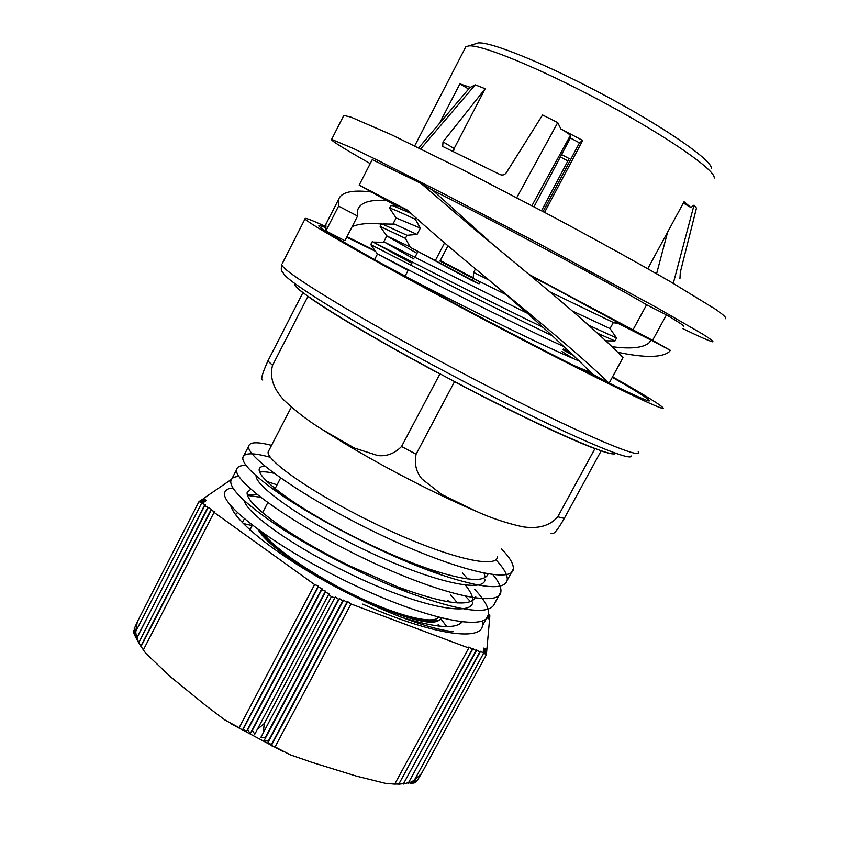 <?xml version="1.0" encoding="UTF-8"?>
<svg xmlns="http://www.w3.org/2000/svg" width="859" height="859" viewBox="0 0 859 859"><rect width="100%" height="100%" fill="white"/><g stroke="black" fill="none" stroke-linecap="round" stroke-linejoin="round"><path stroke-width="1.29" d="M501.549 548.912C509.935 557.609 513.843 564.331 513.274 569.077C512.426 584.335 451.598 569.045 377.885 533.503C304.129 498.102 245.695 456.569 248.659 446.218C249.572 442.074 256.777 441.676 270.263 445.037L271.541 445.37M492.937 574.682C498.864 581.887 501.495 587.642 500.851 591.948C499.38 608.204 438.144 594.063 364.538 558.672C290.9 523.421 233.143 480.986 236.622 469.551C237.202 466.695 240.37 465.32 246.114 465.438M474.651 589.328C484.841 600.13 489.437 608.591 488.438 614.711C486.462 631.988 424.711 618.963 351.256 583.723C277.758 548.643 220.602 505.264 224.682 492.808C225.283 489.952 228.065 488.352 233.036 488.009M495.643 559.488C504.018 568.368 507.884 575.272 507.218 580.201C504.77 590.305 482.898 588.565 441.601 574.993C387.388 556.836 309.347 516.13 271.508 487.976C251.633 473.202 242.077 463.076 242.818 457.579C244.117 452.65 253.373 452.575 270.574 457.353M500.84 591.948L494.816 603.018C490.714 615.538 461.777 612.005 407.993 592.409C363.013 575.39 308.725 547.097 273.924 523.367C244.149 502.73 229.772 488.556 230.803 480.857C231.372 478.152 234.088 476.681 238.942 476.434M267.16 481.588L277.06 484.809M465.524 596.329L470.571 601.708M482.361 621.003L482.436 625.739C480.718 642.049 429.21 633.749 362.756 604.102M439.475 626.147L438.219 624.6M460.649 623.409L460.649 621.809M449.246 601.976L447.646 600.216M257.238 494.666L247.392 495.052M244.332 500.668C246.2 512.383 289.988 544.563 345.382 571.6C411.321 604.403 471.795 618.394 472.74 602.041M472.901 600.548C472.912 596.457 470.367 591.26 465.267 584.979M273.967 473.266C267.525 471.827 262.757 471.462 259.665 472.139M256.111 475.746C254.812 485.292 299.952 518.288 358.482 546.85C424.593 579.685 484.637 594.696 485.099 579.277L485.099 579.245M485.206 577.57L484.089 573.254M268.985 450.32L268.191 451.855C265.56 459.812 311.624 492.722 371.636 521.982C437.907 554.86 497.565 570.913 497.479 556.407M486.57 576.539L488.18 573.565C485.646 582.724 465.707 581.135 428.34 568.776C407.628 561.614 385.433 552.23 361.768 540.644C328.89 524.291 302.465 508.807 282.493 494.215C266.387 482.167 258.613 473.878 259.16 469.325C259.482 467.371 261.383 466.319 264.851 466.158M462.367 572.942L467.811 578.945M474.071 599.593L475.822 596.361C471.763 607.603 445.767 604.478 397.857 586.976L348.647 565.426C322.92 552.681 300.8 540 282.267 527.394C258.076 510.514 246.372 498.896 247.156 492.508L250.796 489.233M450.588 594.782L457.45 602.921M462.121 621.991C455.356 629.454 434.643 627.714 399.993 616.783M235.549 514.648L237.438 512.64M441.15 619.167L446.691 626.565M454.497 381.729C513.048 412.61 568.594 438.917 594.933 448.666L557.781 516.764C548.171 528.006 533.847 528.543 522.412 526.739C506.123 523.088 490.543 517.848 475.661 511.041L441.698 494.43L422.08 479.075C416.185 472.16 414.178 463.871 416.078 454.207L454.497 381.729M294.444 284.683C295.378 286.38 298.202 289.043 302.894 292.694L267.879 360.984C262.135 373.794 260.417 380.118 262.725 379.957L262.779 380.032M307.93 296.43C329.598 312.128 381.536 342.838 439.883 373.976L401.561 446.497C394.678 453.509 386.775 456.537 377.863 455.581L354.499 448.087L322.265 429.521C308.51 421.114 295.689 411.257 283.781 399.95C276.05 391.575 268.642 379.506 272.582 365.279L307.93 296.43M551.027 533.138C552.477 533.89 554.001 536.231 564.277 518.407L601.15 450.889C609.965 453.853 614.711 454.626 615.409 453.208M294.927 285.156C299.845 293.907 366.138 334.774 447.206 377.67C537.637 425.785 614.636 459.586 615.388 453.208M325.54 226.486C311.237 219.872 304.408 217.316 305.074 218.82C304.827 221.686 381.976 265.592 479.021 316.96C586.976 374.245 672.017 415.595 662.568 407.349C658.842 403.762 642.167 393.594 612.553 376.843M573.05 354.853L563.171 349.441M374.975 250.549L346.982 236.687M325.507 227.646C320.579 225.638 318.378 225.09 318.914 226.014C318.85 228.762 390.319 269.393 479.462 316.584C578.558 369.155 657.393 407.542 648.846 400.015C646.161 397.298 633.974 389.728 612.295 377.316M574.199 355.948L562.989 349.785M375.555 251.365L346.692 237.256M262.392 532.644C275.159 548.214 300.274 566.231 337.716 586.697C385.67 612.488 432.098 625.9 438.487 617.277M258.956 530.175C271.122 546.227 297.268 565.254 337.394 587.234C387.914 614.41 436.318 627.972 441.258 617.986M242.313 522.573L244.396 518.836M438.036 624.933L438.745 626.061M248.305 528.425L250.603 528.618M252.159 525.611L243.215 523.496M260.535 497.275L247.51 495.385M230.77 505.672C234.282 519.985 270.843 550.361 321.255 578.998C371.625 607.635 427.041 629.346 453.337 631.612M230.792 480.943L229.987 480.385L230.846 480.653M487.085 617.728L489.566 619.403L486.87 649.383L483.531 648.115L486.774 650.478L483.413 649.221L486.677 651.594L483.306 650.327L486.581 652.7L483.198 651.433L486.484 653.72L486.409 654.612L480.17 651.219L479.719 652.11L476.423 649.812L475.961 650.703L472.665 648.405L472.536 649.425L468.896 646.999L468.756 648.008L351.009 603.974L347.734 601.633L347.229 602.567L343.579 600.087L342.687 600.87L339.412 598.519L338.886 599.442L335.235 596.962L334.699 597.875L331.391 596.64L328.557 594.611L329.115 593.698L325.293 592.27L325.54 591.132L321.717 589.704L321.975 588.576L317.83 586.912L318.421 586.021L314.609 584.592L214.052 512.383L214.9 511.749L211.121 510.278L211.69 509.441L204.421 505.468L205.29 504.845L199.009 501.581L199.771 501.055L203.529 502.526L200.652 500.453L204.485 501.86L201.607 499.798L205.43 501.205L202.563 499.154L206.364 500.55L203.508 498.499L229.256 480.879L230.738 481.469M487.547 617.052L489.641 618.566L487.182 617.61M487.923 616.332L489.716 617.653L487.665 616.848M488.213 615.57L489.802 616.73L488.041 616.053M488.535 614.153L489.877 615.828L488.32 615.216M328.557 594.611L254.812 734.177L252.299 730.397L325.293 592.27M324.97 592.034L250.398 733.318L247.575 730.107L321.717 589.704M321.395 589.467L246.265 731.954L243.237 729.13L318.163 587.137M317.83 586.912L242.324 730.247L239.146 727.713L314.609 584.592M214.052 512.383L143.335 649.962M239.146 727.713L224.908 719.982L206.278 705.915L170.651 676.903L146.041 653.592L143.26 649.866M143.313 649.758L141.059 646.451L211.121 510.278M210.831 510.063L140.844 646.097L141.434 647.149M140.93 646.43L138.836 642.307L207.91 507.97M207.62 507.766L138.707 642.822L136.946 637.55L204.71 505.672M204.421 505.468L136.592 638.548L135.701 631.58L201.521 503.374M199.009 501.581L137.268 621.905L134.208 628.831L135.099 635.778L133.585 631.118L134.165 630.001M135.701 631.58L137.268 621.905M200.244 501.237L200.652 500.453M133.585 631.118L135.314 636.519L138.675 642.757M134.831 635.52L133.714 632.074M201.21 500.582L201.607 499.798M133.532 632.417L134.176 634.039M202.155 499.927L202.563 499.154M203.111 499.272L203.508 498.499M229.654 481.029L229.987 480.385M230.437 480.492L230.77 479.837M231.232 479.945L231.554 479.301M335.235 596.962L260.857 737.409L334.699 597.875M338.51 599.303L265.334 737.366L260.857 737.409M339.412 598.519L264.089 740.63L338.886 599.442M342.687 600.87L268.266 741.167L264.089 740.63M347.734 601.633L271.251 745.698L347.229 602.567M351.009 603.974L275.063 746.9L271.251 745.698M343.579 600.087L267.578 743.346L343.063 601.01M346.853 602.427L271.551 744.259L267.578 743.346M394.539 784.106L385.133 783.258L356.496 776.139L311.967 762.362L290.117 754.76L275.063 746.9M394.721 784.106L468.756 648.008M263.284 732.738L264.239 723.525L331.391 596.64M264.239 723.525L257.217 729.495M415.359 782.27L410.677 783.505L415.96 782.001L411.321 783.215L417.538 780.047L421.468 773.572L414.306 780.283L408.079 783.462L480.063 652.239M486.677 651.594L486.248 652.368M486.581 652.7L486.151 653.484M416.765 780.616L416.067 781.894M412.707 783.204L415.112 782.71M486.774 650.478L486.355 651.262M486.87 649.383L486.452 650.156M479.719 652.11L408.605 782.549L403.29 784.063L476.305 650.832M398.748 784.192L472.536 649.425M483.467 653.506L414.306 780.283M475.961 650.703L403.558 783.612L398.877 784.192M472.192 649.297L398.834 784.063L394.753 784.042M486.409 654.612L421.468 773.572M489.802 616.73L489.447 617.374M489.877 615.828L489.533 616.461M489.716 617.653L489.362 618.297M489.641 618.566L489.286 619.221M343.428 116.158L343.793 115.428L350.859 117.092L391.414 134.713L463.087 169.975L551.779 216.157C597.123 240.402 638.817 263.466 670.933 281.999L715.837 309.455C723.568 314.92 726.778 318.002 725.468 318.678M682.368 328.428C699.419 336.664 709.534 341.13 712.723 341.818C713.797 341.581 710.35 338.951 702.394 333.926L656.942 307.715L537.584 242.904L449.225 196.571L378.164 160.526L353.887 148.747L331.628 139.351C330.039 139.996 342.902 148.07 370.208 163.607M258.119 529.563C276.072 561.979 418.065 633.405 438.444 620.66L441.934 618.158M269.071 540.053L268.523 540.869M416.669 619.307L417.044 618.394M534.008 206.729L561.593 154.577L569.141 158.582L541.524 210.702M543.092 211.539L579.503 142.83L575.648 140.779L570.355 137.988L534.008 206.718M465.095 48.201L465.857 46.74L468.96 45.871C482.114 44.754 538.647 67.818 599.314 100.116C660.013 132.361 709.072 165.443 713.84 176.074L714.441 177.996M567.896 160.923L560.347 156.918M439.432 123.449L459.898 83.871L470.324 87.36L475.231 84.848L485.185 88.745L454.143 148.51L453.477 151.549M454.143 148.51L443.029 141.853L442.675 146.438L500.142 174.592C502.622 175.526 504.684 174.892 506.327 172.723L542.566 114.988L557.727 122.601L560.916 129.011L582.713 140.447L544.595 212.334M647.772 268.738L684.054 201.747L690.904 207.491L694.018 205.151L696.456 208.093L680.328 272.239L679.941 278.499M443.029 141.853L485.185 88.745M488.846 279.991L473.631 272.4L473.18 278.316L471.978 280.603L410.334 247.36L405.427 238.362L380.14 226.411L386.775 235.935L416.98 253.319M552.391 335.783C477.958 300.188 369.574 243.967 370.766 244.579L377.369 253.877L408.1 270.37M562.011 351.589L573.35 358.547M599.228 377.799L598.68 378.003M410.484 247.07L386.775 235.935M564.578 346.918C534.481 333.217 485.775 309.219 445.832 289.011L377.369 253.877M420.341 228.118L415.327 219.303C399.843 211.98 391.264 208.275 389.567 208.2L396.128 217.939L420.341 228.118L417.055 234.443L407.016 235.291L381.557 223.684M605.745 340.808L614.947 340.948L616.558 337.995L610.04 328.589L613.337 322.49L618.695 322.544M552.326 286.949L531.646 276.619M613.337 322.49L549.867 291.856M614.947 340.948L597.574 333.281M505.425 294.326L473.18 278.316M440.259 260.545L473.223 277.811M543.006 327.354C471.881 292.887 379.023 244.933 373.171 242.088L411.805 263.273M563.461 348.883L572.631 354.466M590.938 372.559L573.619 365.451M415.327 219.303L416.003 217.982M410.989 213.451L393.046 205.73L390.888 205.612M405.427 238.362L407.016 235.291M616.558 337.995L588.576 325.207M476.788 269.994L475.295 269.243L473.631 272.4M393.175 224.124L394.625 224.156L417.055 234.443M572.287 310.947L610.04 328.589M405.147 276.04L381.987 263.777M395.226 271.1C436.941 293.134 545.39 347.594 579.6 361.156M414.017 259.01L384.757 242.292L526.685 312.923M410.334 247.36L479.043 283.803L471.978 280.603M444.565 242.893L435.459 260.309M673.284 283.373L694.018 205.151M683.345 203.046L690.904 207.491M557.727 122.601L516.753 197.656M560.916 129.011C566.8 132.372 569.925 134.541 570.301 135.529L570.355 137.988M420.77 148.843L475.231 84.848M480.031 281.945L439.98 261.093L447.979 245.803M478.828 281.129L480.063 281.881M479.043 283.803L480.117 281.773M582.713 140.447L579.503 142.83M468.638 89.046L459.898 83.871M711.639 168.675L711.048 166.775C707 156.574 658.95 124.029 600.87 93.373C543.972 63.083 490.371 41.5 478.195 42.95L474.941 43.981M381.407 223.984C368.253 222.857 358.493 223.769 352.104 226.722M344.899 240.724L357.58 216.06L338.586 206.106L325.872 230.921L344.899 240.724M386.303 200.512C369.735 199.449 360.2 202.563 357.72 209.854L357.58 216.06M327.601 220.87L325.926 224.22L325.872 230.921M370.777 191.901C351.728 189.614 340.948 192.233 338.446 199.771L338.586 206.106M528.961 274.386L652.582 340.325L670.364 350.365L669.021 351.943C661.505 357.773 644.39 357.892 617.685 352.265M617.997 323.36L613.229 322.694M670.364 350.365L651.101 340.164L649.393 342.537C643.509 347.852 631.021 349.237 611.952 346.682M396.02 205.784L359.18 185.114L407.22 210.004C425.892 227.023 447.679 245.857 472.59 266.494C524.334 309.53 579.846 354.38 608.623 382.856M359.18 185.114L372.258 159.624L421.007 183.418L473.545 228.451C528.951 274.504 592.356 325.84 622.99 357.634L609.128 383.135M421.007 183.418L432.775 190.236L493.077 244.675M491.681 282.343C533.793 318.292 567.284 348.797 592.162 373.848L606.433 381.815M396.407 205.795L384.295 198.88L408.422 211.11M529.434 274.783L634.286 331.359L616.73 322.522M632.89 330.006L646.602 304.773L666.455 314.888C678.685 322.114 684.387 325.905 683.549 326.27M433.849 191.267L434.02 190.956C498.703 223.469 611.93 284.157 646.602 304.773M651.101 340.164L616.375 322.522M652.582 340.325L666.455 314.888M432.775 190.236L434.02 190.956M272.582 365.279L267.879 360.984M416.078 454.207L401.561 446.497M564.277 518.407L557.781 516.764M638.237 451.619C646.065 462.7 559.617 424.776 452.199 367.641C355.583 316.52 280.184 270.059 281.795 264.497C280.41 272.453 282.16 270.456 283.577 273.613C287.797 282.235 359.9 326.527 449.053 373.708C548.536 426.633 631.913 463.377 631.161 455.968M305.074 218.82L282.31 263.466M667.604 232.113L656.598 273.753M531.946 205.634L570.301 135.529M248.659 446.218L242.807 457.579M236.622 469.594L230.813 480.868M513.274 569.087L507.229 580.201M488.449 614.711L482.447 625.749M271.465 445.52L270.263 445.037M441.601 574.993L428.34 568.776M271.508 487.976L282.493 494.215M407.993 592.409L397.857 586.976M273.924 523.367L282.267 527.394M268.191 451.855L290.997 407.746M461.637 622.55L461.949 621.97M472.901 509.849C449.214 499.594 423.938 487.343 397.073 473.105C368.371 457.804 342.859 442.9 320.536 428.405M648.502 400.638L648.846 400.015M262.596 512.662L267.772 502.687M275.116 488.546L280.582 478.023M231.017 723.75L282.879 751.453M138.718 642.822L140.017 644.948M331.628 139.351L343.793 115.428M427.997 621.089L436.361 620.746M416.497 619.275L416.969 618.383M249.926 529.917L252.353 525.236M414.704 145.869L465.857 46.74M598.583 377.434L597.488 377.412M372.269 241.647L370.766 244.579M391.081 205.247L389.557 208.189M381.664 223.48L380.15 226.411M394.625 224.156L383.028 223.952M398.179 205.827L393.046 205.73M384.757 242.292L373.171 242.088M374.556 259.622L377.498 253.942M383.748 241.862L386.872 235.817M393.143 223.705L396.278 217.638M470.034 87.393L418.73 147.845M405.051 276.222L408.336 269.909M410.806 265.184L412.417 262.092M414.94 257.249L417.925 251.515M478.195 42.95L468.96 45.871M325.894 224.21L338.414 199.75M649.404 342.526L650.778 340.003M473.545 228.451L481.512 234.528"/></g></svg>
